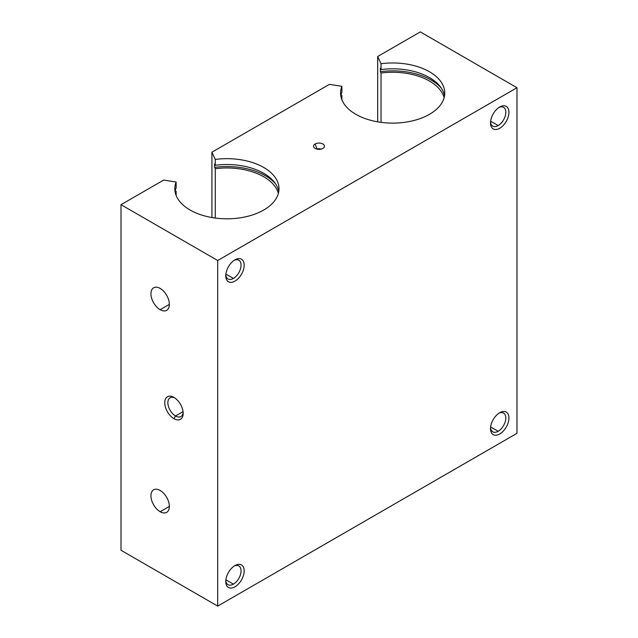 <?xml version="1.0" encoding="UTF-8"?>
<svg xmlns="http://www.w3.org/2000/svg" width="638" height="638" viewBox="0 0 638 638"><rect width="100%" height="100%" fill="white"/><g stroke="black" fill="none" stroke-linecap="round" stroke-linejoin="round"><path stroke-width="0.96" d="M381.03 69.574A52.093 30.074 180 0 1 444.519 95.963A52.093 30.074 0 0 0 381.03 69.574L381.03 63.728L381.03 69.574L380.4 68.21L380.4 71.671A54.533 31.485 180 0 1 441.273 88.06A54.533 31.485 0 0 0 380.4 71.671L380.4 68.21L381.03 69.574M355.837 114.306A52.093 30.074 0 0 0 412.603 120.829A52.093 30.074 0 0 0 444.766 93.044A52.093 30.074 0 0 0 381.03 63.728A52.093 30.074 180 0 1 442.732 101.354A52.093 30.074 180 0 1 355.837 114.306A52.093 30.074 180 0 1 341.896 86.321L329.383 84.383L211.92 152.203L215.277 159.428L215.277 165.274A52.093 30.074 180 0 1 278.758 191.663A52.093 30.074 0 0 0 215.277 165.274L215.277 159.428A52.093 30.074 180 0 1 276.98 197.054A52.093 30.074 180 0 1 190.076 210.006A52.093 30.074 0 0 0 246.85 216.529A52.093 30.074 0 0 0 279.005 188.736A52.093 30.074 0 0 0 215.277 159.428L211.92 152.203L211.92 217.542L211.92 152.203L329.383 84.383L341.896 86.321L341.896 92.167A52.093 30.074 0 0 0 340.828 95.963A52.093 30.074 180 0 1 341.896 92.167L341.896 86.321A52.093 30.074 0 0 0 340.58 93.044A52.093 30.074 0 0 0 355.837 114.306M444.136 97.694A52.093 30.074 0 0 0 381.03 73.027L381.03 122.352L381.03 73.027L380.4 71.671L381.03 73.027A52.093 30.074 180 0 1 444.136 97.694M214.639 167.363A54.533 31.485 180 0 1 275.512 183.76A54.533 31.485 0 0 0 214.639 167.363L214.639 163.91L214.639 167.363L215.277 168.727L215.277 218.052L215.277 168.727L214.639 167.363M278.375 193.394A52.093 30.074 0 0 0 215.277 168.727A52.093 30.074 180 0 1 278.375 193.394M121.013 550.275L217.702 606.1L217.702 260.511L121.013 204.686L121.013 550.275L121.013 204.686L217.702 260.511L516.987 87.725L420.298 31.9L377.68 56.503L381.03 63.728L377.68 56.503L420.298 31.9L516.987 87.725L217.702 260.511L217.702 606.1L516.987 433.314L516.987 87.725L516.987 433.314L217.702 606.1L121.013 550.275M160.146 511.732A13.023 7.52 60 0 1 152.171 491.172A13.023 7.52 60 0 1 168.121 500.383A13.023 7.52 60 0 1 160.146 511.732A13.023 7.52 -120 0 0 166.662 512.378A13.023 7.52 -120 0 0 166.662 497.337A13.023 7.52 -120 0 0 153.638 489.817A13.023 7.52 -120 0 0 151.645 500.256A13.023 7.52 -120 0 0 160.146 511.732L169.357 506.412L160.146 511.732M173.959 418.688A13.023 7.52 60 0 1 165.984 398.136A13.023 7.52 60 0 1 181.934 407.339A13.023 7.52 60 0 1 173.959 418.688A13.023 7.52 -120 0 0 183.17 413.368A13.023 7.52 -120 0 0 173.959 397.418A13.023 7.52 -120 0 0 164.756 402.738A13.023 7.52 -120 0 0 173.959 418.688L175.522 415.992A10.822 6.244 -120 0 0 180.929 416.526A10.822 6.244 -120 0 0 183.138 412.411A10.822 6.244 60 0 1 175.522 415.992L183.058 411.638L175.522 415.992A10.822 6.244 60 0 1 167.874 403.168A10.822 6.244 60 0 1 174.78 397.929A10.822 6.244 -120 0 0 170.107 397.785A10.822 6.244 -120 0 0 168.448 406.454A10.822 6.244 -120 0 0 175.522 415.992L173.959 418.688M160.146 309.693A13.023 7.52 60 0 1 152.171 289.142A13.023 7.52 60 0 1 168.121 298.353A13.023 7.52 60 0 1 160.146 309.693A13.023 7.52 -120 0 0 166.662 310.339A13.023 7.52 -120 0 0 166.662 295.298A13.023 7.52 -120 0 0 153.638 287.786A13.023 7.52 -120 0 0 151.645 298.217A13.023 7.52 -120 0 0 160.146 309.693L169.357 304.382L160.146 309.693M176.136 195.459L176.136 191.328A52.093 30.074 0 0 0 175.45 193.394A52.093 30.074 180 0 1 176.136 191.328L176.136 195.459M190.076 210.006A52.093 30.074 180 0 1 176.136 182.021L163.631 180.083L121.013 204.686L163.631 180.083L176.136 182.021L176.136 187.867A52.093 30.074 0 0 0 175.067 191.663A52.093 30.074 180 0 1 176.136 187.867L176.136 182.021A52.093 30.074 0 0 0 174.82 188.736A52.093 30.074 0 0 0 190.076 210.006M315.14 143.981A5.455 3.15 180 0 1 324.271 145.392A5.455 3.15 180 0 1 317.588 149.252A5.455 3.15 180 0 1 315.14 143.981A5.455 3.15 0 0 0 314.024 147.49A5.455 3.15 0 0 0 319 149.356A5.455 3.15 0 0 0 323.976 147.49A5.455 3.15 0 0 0 322.094 143.614A5.455 3.15 0 0 0 315.14 143.981L317.158 149.172A2.608 1.507 180 0 1 320.842 149.172A2.608 1.507 0 0 0 317.158 149.172L315.14 143.981M234.967 259.849A13.023 7.52 -60 0 1 242.942 271.198A13.023 7.52 -60 0 1 226.992 280.401A13.023 7.52 -60 0 1 234.967 259.849L234.967 259.849A13.023 7.52 120 0 0 225.764 275.799A13.023 7.52 120 0 0 234.967 281.119A13.023 7.52 120 0 0 244.179 265.169A13.023 7.52 120 0 0 234.967 259.849L234.967 259.849M234.967 565.563A13.023 7.52 -60 0 1 242.942 576.904A13.023 7.52 -60 0 1 226.992 586.115A13.023 7.52 -60 0 1 234.967 565.563L234.967 565.563A13.023 7.52 120 0 0 225.764 581.513A13.023 7.52 120 0 0 234.967 586.824A13.023 7.52 120 0 0 244.179 570.874A13.023 7.52 120 0 0 234.967 565.563L234.967 565.563M499.721 412.706A13.023 7.52 -60 0 1 507.696 424.055A13.023 7.52 -60 0 1 491.746 433.266A13.023 7.52 -60 0 1 499.721 412.706L499.721 412.706A13.023 7.52 120 0 0 490.51 428.656A13.023 7.52 120 0 0 499.721 433.976A13.023 7.52 120 0 0 508.933 418.026A13.023 7.52 120 0 0 499.721 412.706L499.721 412.706M499.721 107.001A13.023 7.52 -60 0 1 507.696 118.341A13.023 7.52 -60 0 1 491.746 127.552A13.023 7.52 -60 0 1 499.721 107.001L499.721 107.001A13.023 7.52 120 0 0 490.51 122.951A13.023 7.52 120 0 0 499.721 128.262A13.023 7.52 120 0 0 508.933 112.312A13.023 7.52 120 0 0 499.721 107.001L499.721 107.001M377.68 121.842L377.68 56.503L377.68 121.842M340.915 95.477L341.896 95.628L341.896 99.759L341.896 95.628A52.093 30.074 0 0 0 341.202 97.694A52.093 30.074 180 0 1 341.896 95.628L340.915 95.477M175.155 191.177L176.136 191.328L175.155 191.177M214.639 163.91L215.277 165.274L214.639 163.91M234.154 566.073A10.822 6.244 -60 0 1 241.052 571.313A10.822 6.244 -60 0 1 233.412 584.129A10.822 6.244 -60 0 1 225.796 580.548A10.822 6.244 120 0 0 228.005 584.663A10.822 6.244 120 0 0 233.412 584.129A10.822 6.244 120 0 0 240.478 574.591A10.822 6.244 120 0 0 238.819 565.922A10.822 6.244 120 0 0 234.154 566.073M233.412 584.129L225.876 579.775L233.412 584.129M498.908 413.217A10.822 6.244 -60 0 1 505.806 418.456A10.822 6.244 -60 0 1 498.166 431.28A10.822 6.244 -60 0 1 490.55 427.699A10.822 6.244 120 0 0 492.751 431.814A10.822 6.244 120 0 0 498.166 431.28A10.822 6.244 120 0 0 505.232 421.742A10.822 6.244 120 0 0 503.573 413.073A10.822 6.244 120 0 0 498.908 413.217M498.166 431.28L490.63 426.926L498.166 431.28M234.154 260.36A10.822 6.244 -60 0 1 241.052 265.599A10.822 6.244 -60 0 1 233.412 278.423A10.822 6.244 -60 0 1 225.796 274.842A10.822 6.244 120 0 0 228.005 278.958A10.822 6.244 120 0 0 233.412 278.423A10.822 6.244 120 0 0 240.478 268.885A10.822 6.244 120 0 0 238.819 260.216A10.822 6.244 120 0 0 234.154 260.36M233.412 278.423L225.876 274.069L233.412 278.423M498.908 107.511A10.822 6.244 -60 0 1 505.806 112.751A10.822 6.244 -60 0 1 498.166 125.566A10.822 6.244 -60 0 1 490.55 121.986A10.822 6.244 120 0 0 492.751 126.101A10.822 6.244 120 0 0 498.166 125.566A10.822 6.244 120 0 0 505.232 116.028A10.822 6.244 120 0 0 503.573 107.359A10.822 6.244 120 0 0 498.908 107.511M498.166 125.566L490.63 121.212L498.166 125.566"/></g></svg>
